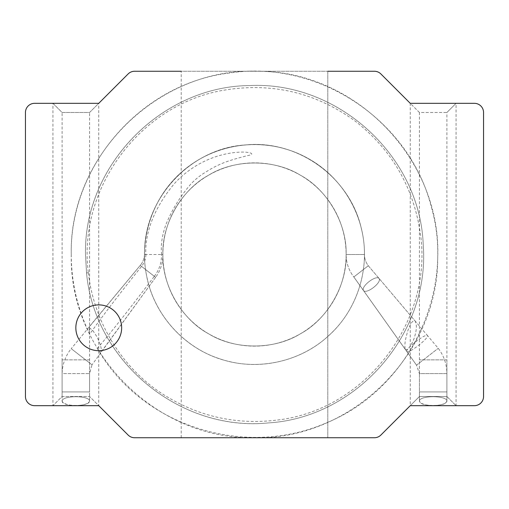<?xml version="1.0" encoding="UTF-8"?>
<svg xmlns="http://www.w3.org/2000/svg" width="509" height="509" viewBox="0 0 509 509"><rect width="100%" height="100%" fill="white"/><g stroke="black" fill="none" stroke-linecap="round" stroke-linejoin="round"><path stroke-width="0.38" stroke-dasharray="2.54 1.91" d="M419.416 112.489L410.254 103.327L474.388 103.327A9.162 9.162 0 0 1 483.55 112.489A9.162 9.162 0 0 0 474.388 103.327A9.162 9.162 0 0 1 483.55 112.489L483.55 396.511A9.162 9.162 0 0 1 474.388 405.673L456.064 405.673L456.064 103.327L474.388 103.327A9.162 9.162 0 0 1 483.55 112.489L483.55 396.511A9.162 9.162 0 0 1 474.388 405.673A9.162 9.162 0 0 0 483.55 396.511A9.162 9.162 0 0 1 474.388 405.673L410.254 405.673L419.416 396.511L446.902 396.511L446.902 112.489L456.064 103.327L446.902 112.489L419.416 112.489L380.872 73.945A9.162 9.162 0 0 0 374.395 71.26L134.605 71.26A9.162 9.162 0 0 0 128.128 73.945L89.584 112.489L62.098 112.489L52.936 103.327L34.612 103.327A9.162 9.162 0 0 0 25.45 112.489L25.45 396.511A9.162 9.162 0 0 0 34.612 405.673L52.936 405.673L62.098 396.511L89.584 396.511L128.128 435.055A9.162 9.162 0 0 0 134.605 437.74L374.395 437.74A9.162 9.162 0 0 0 380.872 435.055L419.416 396.511L419.416 112.489L446.902 112.489M446.902 396.511L456.064 405.673L446.902 396.511L419.416 396.511M144.83 254.5L162.88 254.5A91.62 91.62 0 0 0 300.31 333.847A91.62 91.62 0 0 0 300.31 175.153A91.62 91.62 0 0 0 162.88 254.5A91.62 91.62 0 0 1 254.5 162.88A91.62 91.62 0 0 1 346.12 254.5A91.62 91.62 0 0 1 254.5 346.12A91.62 91.62 0 0 1 162.88 254.5C161.977 223.661 181.528 189.793 208.69 175.153C234.948 158.954 274.052 158.954 300.31 175.153C327.472 189.793 347.023 223.661 346.12 254.5C347.023 285.339 327.472 319.207 300.31 333.847C274.052 350.046 234.948 350.046 208.69 333.847C181.528 319.207 161.977 285.339 162.88 254.5C161.977 223.661 181.528 189.793 208.69 175.153C234.948 158.954 274.052 158.954 300.31 175.153C327.472 189.793 347.023 223.661 346.12 254.5C347.023 285.339 327.472 319.207 300.31 333.847C274.052 350.046 234.948 350.046 208.69 333.847C181.528 319.207 161.977 285.339 162.88 254.5C161.977 223.661 181.528 189.793 208.69 175.153C234.948 158.954 274.052 158.954 300.31 175.153C327.472 189.793 347.023 223.661 346.12 254.5C346.196 262.848 348.76 270.343 353.825 276.979L368.293 265.743L353.825 276.979L368.293 265.743L353.825 276.979L416.527 365.176L438.236 348.315L416.527 365.176L419.416 373.606L446.902 373.606C446.813 364.221 443.924 355.791 438.236 348.315L427.458 335.533C429.418 337.868 408.689 353.997 406.818 351.585M474.388 103.327A9.162 9.162 0 0 1 483.55 112.489L483.55 396.511A9.162 9.162 0 0 1 474.388 405.673L410.254 405.673L380.872 435.055A9.162 9.162 0 0 1 374.395 437.74L134.605 437.74A9.162 9.162 0 0 1 128.128 435.055L98.746 405.673L34.612 405.673A9.162 9.162 0 0 1 25.45 396.511L25.45 112.489A9.162 9.162 0 0 1 34.612 103.327L98.746 103.327L89.584 112.489L62.098 112.489L52.936 103.327L52.936 405.673L62.098 396.511L89.584 396.511L98.746 405.673L98.746 103.327L128.128 73.945A9.162 9.162 0 0 1 134.605 71.26L374.395 71.26A9.162 9.162 0 0 1 380.872 73.945L410.254 103.327L456.064 103.327M327.796 437.74L374.395 437.74A9.162 9.162 0 0 0 380.872 435.055A9.162 9.162 0 0 1 374.395 437.74A9.162 9.162 0 0 0 380.872 435.055L410.254 405.673L410.254 103.327L380.872 73.945A9.162 9.162 0 0 0 374.395 71.26A9.162 9.162 0 0 1 380.872 73.945A9.162 9.162 0 0 0 374.395 71.26L327.796 71.26L327.796 437.74L327.796 71.26M181.204 437.74L181.204 71.26L181.204 437.74L134.605 437.74A9.162 9.162 0 0 1 128.128 435.055A9.162 9.162 0 0 0 134.605 437.74A9.162 9.162 0 0 1 128.128 435.055L98.746 405.673L34.612 405.673A9.162 9.162 0 0 1 25.45 396.511A9.162 9.162 0 0 0 34.612 405.673L52.936 405.673M34.612 405.673A9.162 9.162 0 0 1 25.45 396.511L25.45 112.489A9.162 9.162 0 0 1 34.612 103.327A9.162 9.162 0 0 0 25.45 112.489A9.162 9.162 0 0 1 34.612 103.327L98.746 103.327L128.128 73.945A9.162 9.162 0 0 1 134.605 71.26A9.162 9.162 0 0 0 128.128 73.945A9.162 9.162 0 0 1 134.605 71.26L181.204 71.26M89.584 396.511L89.584 112.489M62.098 396.511L62.098 112.489M75.841 327.796A22.905 22.905 0 0 0 110.198 347.634A22.905 22.905 0 0 0 110.198 307.958A22.905 22.905 0 0 0 75.841 327.796M433.159 405.673L433.159 405.673C425.142 405.291 420.561 403.764 419.416 401.092C419.416 406.914 446.902 406.914 446.902 401.092C446.902 395.27 419.416 395.27 419.416 401.092C419.416 395.27 446.902 395.27 446.902 401.092C445.757 403.764 441.176 405.291 433.159 405.673M75.841 405.673L75.841 405.673C67.824 405.291 63.243 403.764 62.098 401.092L62.098 373.606L89.584 373.606L62.098 373.606C62.384 364.253 65.426 355.937 71.222 348.671L92.021 364.826L89.584 373.606L89.584 391.93L62.098 391.93L62.098 401.092C62.098 395.27 89.584 395.27 89.584 401.092C88.439 403.764 83.858 405.291 75.841 405.673M446.902 359.863L419.422 359.863L446.902 359.863L446.902 401.092L446.902 373.606L419.416 373.606L419.416 391.93L446.902 391.93L419.416 391.93L446.902 391.93L419.416 391.93L419.416 359.863M161.544 254.5L162.88 254.5C162.995 262.854 160.577 270.464 155.627 277.335C160.577 270.464 162.995 262.854 162.88 254.5C161.977 223.661 181.528 189.793 208.69 175.153C234.948 158.954 274.052 158.954 300.31 175.153C327.472 189.793 347.023 223.661 346.12 254.5C347.023 285.339 327.472 319.207 300.31 333.847C274.052 350.046 234.948 350.046 208.69 333.847C181.528 319.207 161.977 285.339 162.88 254.5C161.977 223.661 181.528 189.793 208.69 175.153C234.948 158.954 274.052 158.954 300.31 175.153C327.472 189.793 347.023 223.661 346.12 254.5C347.023 285.339 327.472 319.207 300.31 333.847C274.052 350.046 234.948 350.046 208.69 333.847C181.528 319.207 161.977 285.339 162.88 254.5C161.977 223.661 181.528 189.793 208.69 175.153C234.948 158.954 274.052 158.954 300.31 175.153C327.472 189.793 347.023 223.661 346.12 254.5L364.444 254.5L346.12 254.5C346.196 262.848 348.76 270.343 353.825 276.979L363.534 290.569C366.569 294.482 382.208 282.253 379.027 278.468C382.208 282.253 366.569 294.482 363.534 290.569M97.174 348.5C108.646 335.456 127.695 311.4 154.329 276.323L155.627 277.335L92.021 364.826L71.222 348.671L140.249 265.386L155.627 277.335L101.724 351.255L100.483 345.057L97.213 337.174L92.829 330.506L88.986 327.522L89.692 334.197M62.098 401.092C62.098 406.914 89.584 406.914 89.584 401.092C89.584 395.27 62.098 395.27 62.098 401.092M62.098 359.863L62.098 391.93L89.584 391.93L62.098 391.93L89.584 391.93L89.584 401.092L89.584 359.863L62.098 359.863L89.578 359.863M145.911 254.5C145.809 258.922 144.359 262.886 141.553 266.398C119.291 294.087 101.959 316.744 89.571 334.362M89.711 334.241C77.413 308.728 71.26 282.145 71.26 254.5C69.606 165.571 141.502 83.158 229.934 72.972C317.921 59.432 408.981 119.621 431.008 205.821C456.198 291.091 408.886 389.5 326.422 422.839C244.956 458.469 141.986 426.765 97.302 348.398M154.329 276.323C159.228 269.821 161.627 262.549 161.525 254.5M161.652 254.5L161.639 254.5C160.564 245.453 162.034 235.343 166.068 224.164C172.023 209.708 180.281 196.334 190.856 184.029C195.424 179.187 200.457 175.172 205.954 171.985C211.146 168.543 217.025 165.489 223.591 162.829C234.42 158.623 249.537 155.162 251.02 154.844C252.998 153.584 250.962 152.662 244.912 152.076C222.554 151.65 195.265 161.124 174.886 183.062C164.254 195.596 156.416 208.569 151.37 221.975C147.254 233.351 145.389 244.186 145.784 254.5L145.784 254.5M86.536 272.951L85.487 254.5C83.546 165.73 161.2 86.123 249.874 85.55C338.44 81.185 420.339 156.638 423.246 245.255C430.022 333.662 356.873 417.596 268.351 422.922C180.027 432.071 94.477 361.333 86.536 272.951L85.493 254.5C83.61 165.934 161.067 86.174 249.703 85.569C338.339 81.16 420.466 156.632 423.246 245.325C429.914 333.859 356.675 417.755 268.262 422.928C180.021 431.734 94.579 361.835 86.536 272.951C88.96 272.678 88.96 272.678 86.536 272.951C88.96 272.678 88.96 272.678 86.536 272.951M101.724 351.255C101.126 352.082 99.649 351.121 97.289 348.372M416.527 365.176L363.502 290.524C360.671 286.586 375.909 274.752 379.027 278.468C375.909 274.752 360.671 286.586 363.502 290.524L405.272 349.409C404.432 345.853 404.948 340.928 406.793 334.623C407.804 329.546 412.144 318.551 415.217 321.058C416.82 324.462 416.725 329.348 414.918 335.724C413.741 340.826 408.555 351.095 405.279 349.403M71.26 254.5C69.129 350.949 153.992 437.861 250.708 437.702C348.455 441.977 437.956 356.389 437.702 258.292C441.977 160.545 356.389 71.044 258.292 71.298C159.152 66.876 68.874 155.041 71.26 254.5M406.812 351.573C405.049 349.117 425.518 333.217 427.458 335.533L368.293 265.743C365.767 262.421 364.482 258.674 364.444 254.5C364.864 214.079 340.782 174.689 304.611 156.638C268.803 137.831 222.732 141.33 190.181 165.33C155.97 189.316 138.003 234.687 146.586 275.528C153.966 316.617 187.656 351.91 228.369 361.295C264.642 370.552 305.604 359.201 331.893 332.593C358.743 306.539 370.45 265.679 361.524 229.33C353.036 191.371 322.305 159.094 284.83 148.825C247.603 137.659 204.433 148.73 177.113 176.407C150.257 202.493 138.524 243.353 147.476 279.676C155.659 316.184 184.379 347.526 220.041 358.902C256.835 371.5 300.418 362.16 328.757 335.577C357.725 309.676 370.845 267.085 361.524 229.33C350.472 177.705 298.204 139.619 245.675 144.912C190.213 148.106 143.296 198.955 144.556 254.5C144.295 258.648 142.857 262.275 140.249 265.386C142.857 262.275 144.295 258.648 144.556 254.5C143.296 198.955 190.213 148.106 245.675 144.912C298.204 139.619 350.472 177.705 361.524 229.33C370.845 267.085 357.725 309.676 328.757 335.577C300.418 362.16 256.835 371.5 220.041 358.902C184.379 347.526 155.659 316.184 147.476 279.676C138.524 243.353 150.257 202.493 177.113 176.407C204.433 148.73 247.603 137.659 284.83 148.825C322.305 159.094 353.036 191.371 361.524 229.33C370.845 267.085 357.725 309.676 328.757 335.577C300.418 362.16 256.835 371.5 220.041 358.902C181.605 346.737 151.453 311.152 145.841 271.259C139.173 231.538 157.198 188.515 190.181 165.33C222.732 141.33 268.803 137.831 304.611 156.638C340.782 174.689 364.864 214.079 364.444 254.5C364.482 258.674 365.767 262.421 368.293 265.743L415.191 321.077M140.522 265.596L155.627 277.335L140.249 265.386L88.744 327.325M419.416 391.93L419.416 401.092L419.416 391.93M363.502 290.524L353.825 276.979L363.502 290.524M88.356 272.748C93.809 321.408 121.346 367.473 162.657 394.055C197.956 416.527 236.335 425.174 277.793 419.995C366.525 409.637 434.654 319.347 419.982 231.118C412.793 185.772 391.09 149.022 354.875 120.875C316.07 92.873 273.059 82.541 225.837 89.883C141.375 102.793 77.222 187.84 88.356 272.748"/><path stroke-width="0.76" d="M52.936 103.327L34.612 103.327A9.162 9.162 0 0 0 25.45 112.489L25.45 396.511A9.162 9.162 0 0 0 34.612 405.673L98.746 405.673L128.128 435.055A9.162 9.162 0 0 0 134.605 437.74L374.395 437.74A9.162 9.162 0 0 0 380.872 435.055L410.254 405.673L456.064 405.673M474.388 103.327L410.254 103.327L380.872 73.945L410.254 103.327L474.388 103.327A9.162 9.162 0 0 1 483.55 112.489L483.55 396.511A9.162 9.162 0 0 1 474.388 405.673L410.254 405.673L380.872 435.055L410.254 405.673M327.796 71.26L374.395 71.26A9.162 9.162 0 0 1 380.872 73.945L410.254 103.327M181.204 71.26L134.605 71.26A9.162 9.162 0 0 0 128.128 73.945L98.746 103.327L128.128 73.945L98.746 103.327L34.612 103.327L98.746 103.327M98.746 405.673L34.612 405.673M327.796 437.74L181.204 437.74M25.45 396.511L25.45 112.489L25.45 396.511M75.841 327.796A22.905 22.905 0 0 0 110.198 347.634A22.905 22.905 0 0 0 110.198 307.958A22.905 22.905 0 0 0 75.841 327.796"/></g></svg>

